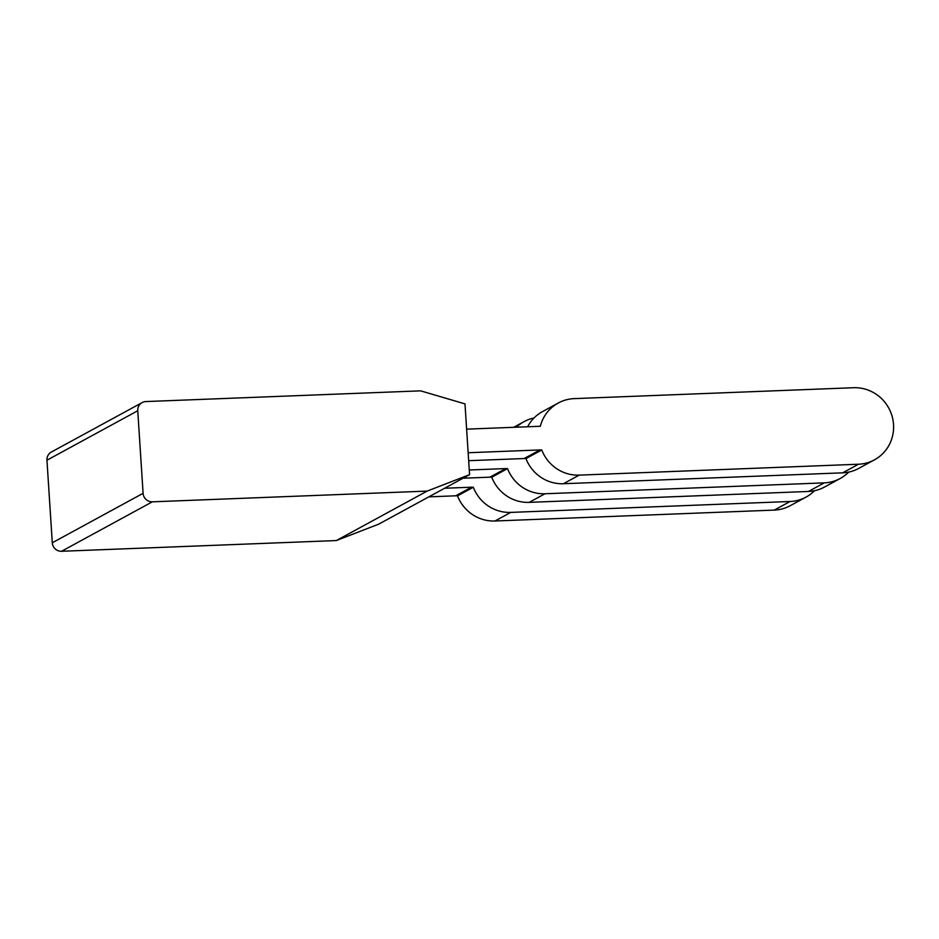 <?xml version="1.0" encoding="UTF-8"?>
<svg xmlns="http://www.w3.org/2000/svg" width="939" height="939" viewBox="0 0 939 939"><rect width="100%" height="100%" fill="white"/><g stroke="black" fill="none" stroke-linecap="round" stroke-linejoin="round"><path stroke-width="1.41" d="M336.326 540.559L61.54 551.275L152.341 501.825L427.128 491.097L336.326 540.559L378.757 524.126L469.57 474.664L427.128 491.097M152.341 501.825A8.921 8.627 -118.6 0 1 143.092 493.315L137.751 410.754A8.921 8.627 -118.6 0 1 145.862 401.563L420.649 390.847L464.993 403.899L469.57 474.664M143.092 493.315L52.291 542.777A8.921 8.627 61.4 0 0 61.54 551.275M52.291 542.777L46.95 460.204L137.751 410.754M142.165 402.585L51.363 452.035A8.921 8.627 61.4 0 0 46.95 460.204M848.703 472.094A38.558 37.314 -118.6 0 1 840.229 478.479A38.558 37.314 -118.6 0 1 824.266 482.869L544.984 493.761A38.558 37.314 -118.6 0 1 507.553 468.608A14.86 14.378 61.4 0 0 505.734 468.573L469.265 469.993M463.033 478.221L489.947 477.165L505.734 468.573M468.667 460.697L524.162 458.537L539.96 449.934L468.15 452.739M539.96 449.934A14.86 14.378 -118.6 0 1 541.768 449.981L525.969 458.572A38.558 37.314 61.4 0 0 563.412 483.726L579.199 475.122L858.481 464.23A38.558 37.314 61.4 0 0 874.455 459.84A38.558 37.314 61.4 0 0 892.05 416.071A38.558 37.314 61.4 0 0 853.528 387.725L574.257 398.617A38.558 37.314 61.4 0 0 558.282 403.007A38.558 37.314 61.4 0 0 540.324 426.271L466.624 429.146M814.489 490.733A38.558 37.314 -118.6 0 1 806.014 497.118A38.558 37.314 -118.6 0 1 790.051 501.496L510.769 512.401A38.558 37.314 -118.6 0 1 473.326 487.247A14.86 14.378 61.4 0 0 471.519 487.2L444.617 488.257M428.818 496.86L455.732 495.804L471.519 487.2M516.438 427.198A38.558 37.314 -118.6 0 1 524.068 421.646A38.558 37.314 -118.6 0 1 534.021 417.984M507.553 468.608L491.754 477.212A14.86 14.378 61.4 0 0 489.947 477.165M491.754 477.212A38.558 37.314 61.4 0 0 529.197 502.365L808.467 491.461A38.558 37.314 61.4 0 0 824.442 487.083L840.229 478.479M579.199 475.122A38.558 37.314 -118.6 0 1 541.768 449.981M525.969 458.572A14.86 14.378 61.4 0 0 524.162 458.537M558.282 403.007L542.496 411.611A38.558 37.314 61.4 0 0 527.636 426.764M563.412 483.726L842.682 472.833A38.558 37.314 61.4 0 0 858.657 468.444L874.455 459.84M473.326 487.247L457.539 495.851A14.86 14.378 61.4 0 0 455.732 495.804M457.539 495.851A38.558 37.314 61.4 0 0 494.982 520.992L774.252 510.1A38.558 37.314 61.4 0 0 790.227 505.71L806.014 497.118M529.197 502.365L544.984 493.761M824.266 482.869L808.467 491.461M858.481 464.23L842.682 472.833M494.982 520.992L510.769 512.401M790.051 501.496L774.252 510.1M513.656 427.304L524.068 421.646"/></g></svg>
